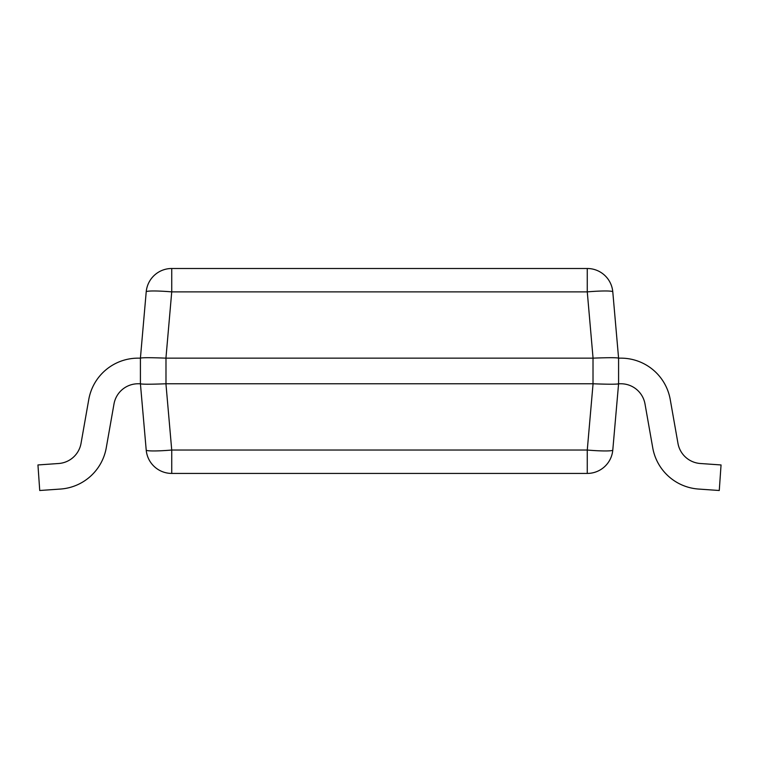 <?xml version="1.0" encoding="UTF-8"?>
<svg xmlns="http://www.w3.org/2000/svg" width="759" height="759" viewBox="0 0 759 759"><rect width="100%" height="100%" fill="white"/><g stroke="black" fill="none" stroke-linecap="round" stroke-linejoin="round"><path stroke-width="1.14" d="M113.992 403.968A24.44 24.44 0 0 1 138.062 383.769L140.415 383.769L140.415 358.153L138.062 358.153A50.056 50.056 0 0 0 88.765 399.519L81.033 443.36A24.44 24.44 0 0 1 58.661 463.502L37.95 464.954L39.734 490.504L60.454 489.052A50.056 50.056 0 0 0 106.26 447.81L113.992 403.968A24.44 24.44 0 0 1 138.062 383.769A24.44 24.44 0 0 0 113.992 403.968A24.44 24.44 0 0 1 138.062 383.769M593.064 383.779L587.267 450.04L171.733 450.04L171.733 473.426L587.267 473.426L587.267 450.04A25.616 2.22 -175 0 0 612.788 450.04A25.616 25.616 0 0 1 587.267 473.426A25.616 25.616 0 0 0 612.788 450.04L618.585 383.779L618.585 358.153L620.938 358.153A50.056 50.056 0 0 1 670.235 399.519L677.967 443.36A24.44 24.44 0 0 0 700.339 463.502L721.05 464.954L719.266 490.504L698.546 489.052A50.056 50.056 0 0 1 652.74 447.81L645.008 403.968A24.44 24.44 0 0 0 620.938 383.769L618.585 383.769C616.944 384.367 608.414 384.367 593.016 383.769L165.984 383.769L165.984 358.153C150.586 357.555 142.056 357.555 140.415 358.153L138.062 358.153M39.734 490.504L60.454 489.052M645.008 403.968A24.44 24.44 0 0 0 620.938 383.769A24.44 24.44 0 0 1 645.008 403.968A24.44 24.44 0 0 0 620.938 383.769M719.266 490.504L698.546 489.052M618.585 383.769L618.585 358.153L620.938 358.153M677.967 443.36A24.44 24.44 0 0 0 700.339 463.502A24.44 24.44 0 0 1 677.967 443.36M81.033 443.36A24.44 24.44 0 0 1 58.661 463.502A24.44 24.44 0 0 0 81.033 443.36M165.936 383.779L171.733 450.04A25.616 2.22 175 0 1 146.212 450.04A25.616 25.616 0 0 0 171.733 473.426A25.616 25.616 0 0 1 146.212 450.04L140.415 383.769C142.056 384.367 150.586 384.367 165.984 383.769M145.785 384.215L148.252 384.234M593.064 358.144L587.267 291.883L587.267 268.496A25.616 25.616 0 0 1 612.788 291.883A25.616 2.22 175 0 0 587.267 291.883L171.733 291.883A25.616 2.22 -175 0 0 146.212 291.883L140.415 358.144L140.415 383.769M165.984 358.153L593.016 358.153L593.016 383.769M617.257 384.063L617.817 384.007M165.936 358.144L171.733 291.883L171.733 268.496A25.616 25.616 0 0 0 146.212 291.883A25.616 25.616 0 0 1 171.733 268.496L587.267 268.496A25.616 25.616 0 0 1 612.788 291.883L618.585 358.153C616.944 357.555 608.414 357.555 593.016 358.153"/></g></svg>
